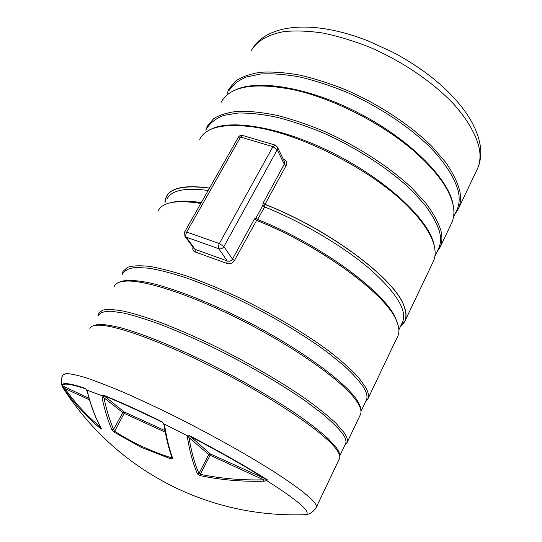 <?xml version="1.0" encoding="UTF-8"?>
<svg xmlns="http://www.w3.org/2000/svg" width="542" height="542" viewBox="0 0 542 542"><rect width="100%" height="100%" fill="white"/><g stroke="black" fill="none" stroke-linecap="round" stroke-linejoin="round"><path stroke-width="0.81" d="M396.9 321.779C388.357 296.007 321.941 246.312 256.657 220.35L234.422 260.526C232.491 263.358 229.916 264.293 226.685 263.331L227.179 260.905C229.381 261.63 231.149 261.054 232.471 259.171L254.442 218.893L255.892 218.189L262.789 205.547L263.141 202.945L284.272 164.206L284.347 161.401L277.402 147.078L277.233 149.761L223.914 246.569L232.471 259.171L234.422 260.526M283.175 158.989L283.629 159.152C286.488 160.547 287.314 162.695 286.108 165.601L265.018 204.327L264.659 206.922L257.01 220.486M436.676 252.464L440.158 247.098C442.225 242.396 442.441 236.766 440.802 230.208C438.092 221.902 433.065 212.843 425.727 203.04L411.683 187.837C389.684 167.112 358.045 146.482 325.031 131.672C308.547 124.802 292.68 119.403 277.429 115.473C262.85 112.465 249.848 111.056 238.426 111.245C228.114 112.316 219.869 114.775 213.704 118.63L207.457 125.961L205.865 130.378M432.983 262.165L433.519 261.041C435.511 256.495 435.646 251.014 433.912 244.598C431.032 234.185 423.2 222.295 410.416 208.921C375.938 172.112 301.508 133.366 252.877 126.916C223.521 123.122 205.791 127.262 199.7 139.321M454.684 214.666L458.403 208.772C460.673 203.643 461.113 197.613 459.724 190.669C457.326 181.902 452.631 172.437 445.639 162.282L432.116 146.652C410.809 125.459 379.82 104.809 347.192 90.412C330.884 83.78 315.126 78.692 299.916 75.135C285.349 72.533 272.294 71.571 260.756 72.249C250.289 73.82 241.847 76.788 235.438 81.151L228.778 89.234L226.963 94.017M451.351 223.575L451.94 222.342C454.142 217.362 454.501 211.475 453.024 204.666C449.664 189.849 437.963 173.169 417.916 154.605C386.195 125.466 334.461 98.536 293.168 89.667C253.751 82.059 229.774 86.253 221.231 102.242M114.389 286.244C115.805 282.917 120.189 281.19 127.533 281.047C148.562 280.607 197.83 297.416 248.568 323.845C299.32 350.254 342.497 381.568 355.674 399.813L357.977 403.234C360.782 407.957 361.629 411.669 360.518 414.373L360.206 415.036M122.336 274.313L122.98 271.447L127.478 267.314C132.587 265.655 139.958 265.35 149.599 266.407C160.473 268.29 173.183 271.603 187.728 276.352C203.114 281.881 219.375 288.581 236.515 296.447C271.047 312.951 305.336 333.377 330.227 352.056C341.839 361.196 351.209 369.583 358.323 377.225L365.64 387.232C368.336 392.13 369.075 396.033 367.869 398.932L365.423 402.035M89.864 328.486C90.636 326.508 93.088 325.417 97.228 325.2C114.01 324.089 165.52 342.659 221.278 371.555C277.05 400.409 324.482 433.105 336.094 448.966L336.785 449.907C339.394 453.634 340.308 456.479 339.536 458.457L339.285 458.972M98.353 315.647L98.705 313.262L102.655 310.119C107.438 309.13 114.531 309.489 123.949 311.203C134.64 313.73 147.248 317.632 161.767 322.91C177.173 328.94 193.541 336.033 210.865 344.197C245.831 361.216 280.898 381.548 306.657 399.569C318.71 408.336 328.513 416.263 336.054 423.356L343.987 432.475C347.002 436.859 348.039 440.219 347.097 442.57L344.969 444.975M304.624 514.717L304.624 514.717C308.628 514.399 307.91 511.58 302.456 506.275C296.25 500.341 284.408 491.845 266.928 480.781L263.764 481.201C241.739 481.763 220.56 479.907 200.235 475.646L197.566 474.04C193.196 464.203 189.863 452.231 187.566 438.126L187.81 435.985L163.887 423.858L164.829 426.574L163.366 423.424L162.187 422.198C139.646 411.141 120.046 402.245 103.38 395.518L103.915 397.753L102.133 398.024L102.059 395.768L86.713 389.996L87.662 392.571L85.86 388.926C69.986 383.621 62.235 382.706 62.615 386.175L64.959 388.587L64.512 389.542L62.865 387.096L63.983 389.447C92.018 432.157 128.915 464.785 174.673 487.339C215.736 507.034 259.056 516.16 304.624 514.717C305.851 514.392 311.284 515.374 316.325 507.204L316.155 507.563M164.829 426.574C166.712 438.539 169.321 449.108 172.654 458.281L171.082 458.972L141.144 447.319L114.132 432.184L111.889 429.745C107.905 420.497 104.653 409.928 102.133 398.024M87.662 392.571C91.219 406.595 95.812 418.641 101.442 428.708L100.595 428.634C86.537 416.886 74.511 403.858 64.512 389.542M63.075 386.88L62.154 385.687C61.761 382.185 69.532 383.092 85.48 388.411L85.961 388.98M103.21 396.1L102.059 395.768L103.075 395.023L124.308 412.015L164.992 430.626M103.075 395.023C119.823 401.785 139.524 410.721 162.18 421.832L163.887 423.858L162.485 422.408M188.657 436.161L187.81 435.985L189.537 435.687C219.402 451.29 245.302 465.971 267.247 479.724L266.928 480.781L266.447 480.212L266.718 479.792C244.876 466.106 219.103 451.506 189.402 435.985L188.657 436.161L189.063 437.685L187.566 438.126M226.685 263.331L195.188 251.955C193.121 251.142 192.383 249.537 192.972 247.132M476.804 170.12L477.461 168.738C480.632 161.523 481.526 153.623 480.151 145.032C477.651 130.473 469.555 115.439 455.849 99.924L455.687 99.742C439.433 81.639 418.282 65.697 392.245 51.91L367.754 40.758C349.488 33.672 332.368 29.315 316.386 27.71C295.268 25.684 278.27 28.448 265.377 35.996C258.974 40.304 259.062 40.725 256.461 43.252L252.504 48.38M184.903 236.21L184.632 231.983L186.719 232.044L219.341 243.554L272.911 146.672L240.526 137.051L186.719 232.044C185.676 234.144 185.513 235.851 186.224 237.166L184.903 236.21L194.083 248.636L195.255 249.408L227.179 260.905L218.765 248.731L186.224 237.166L195.255 249.408L195.188 251.955M256.488 220.276L255.926 219.795L255.892 218.189L257.789 219.557C323.289 245.573 389.481 295.668 396.568 320.952M283.629 159.152L283.425 159.497M400.423 326.582C406.161 322.355 407.408 315.701 404.156 306.616C396.087 280.065 330.363 230.025 265.268 204.537L262.789 205.547L264.659 206.922C302.707 222.213 343.398 246.339 369.813 268.947C396.256 292.551 407.205 310.193 402.665 321.873L398.892 329.8M263.764 481.201L263.568 479.826L266.447 480.212M197.566 474.04L198.955 473.471L208.785 454.514L189.063 437.685C191.326 451.737 194.625 463.667 198.955 473.471L200.262 474.318C220.519 478.552 241.624 480.395 263.568 479.826L210.127 455.273L200.262 474.318L200.235 475.646M111.889 429.745L113.569 429.366L122.851 412.611L103.915 397.753C106.408 409.61 109.626 420.145 113.569 429.366L114.437 431.032C131.428 442.225 150.351 451.113 171.211 457.692L171.99 457.509M391.304 51.375L392.245 51.91C415.07 63.929 434.318 77.845 449.982 93.644M89.044 398.295L62.154 385.687M85.48 388.411L86.07 389.088M101.442 428.708L101.252 428.478C95.588 418.356 90.981 406.276 87.425 392.239M100.819 427.685L100.595 428.634M162.18 421.832L162.769 422.692M165.283 432.198L124.206 413.377L114.132 432.184M172.654 458.281L172.071 457.739C168.725 448.519 166.103 437.929 164.212 425.965M171.719 456.737L171.082 458.972M267.247 479.724L210.289 453.911L208.785 454.514L210.127 455.273L210.289 453.911L189.537 435.687M397.496 336.704L397.93 335.796C399.501 332.124 399.169 327.476 396.927 321.86C388.384 296.047 321.724 246.217 256.339 220.269L254.442 218.893M263.141 202.945L265.018 204.327C330.213 229.794 396.175 279.97 404.244 306.576C406.385 312.355 406.622 317.165 404.962 321.02L400.396 326.636M434.88 256.231L438.81 247.992C440.863 243.324 441.066 237.728 439.413 231.204C436.696 222.958 431.689 213.968 424.372 204.239L410.389 189.151C388.499 168.576 357.049 148.095 324.245 133.379C307.876 126.55 292.111 121.178 276.962 117.262C262.484 114.267 249.571 112.851 238.229 113.021L223.975 115.344C216.346 118.224 210.852 122.302 207.491 127.58M210.181 129.68C229.957 118.434 281.725 127.085 333.994 153.589C386.297 180.005 427.387 218.44 433.715 243.094L434.786 248.588M453.518 217.118L457.075 209.646C459.331 204.551 459.758 198.555 458.356 191.644C455.111 178.745 445.802 163.691 430.836 147.952C409.637 126.923 378.831 106.415 346.413 92.113C330.213 85.521 314.556 80.453 299.448 76.917C284.977 74.322 272.016 73.353 260.553 74.01L246.048 77.079C238.209 80.473 232.464 85.053 228.819 90.826M234.042 90.602C255.844 78.814 307.687 86.795 358.276 112.851C408.892 138.833 447.502 177.403 452.821 203.209L453.478 206.99M118.271 282.639C123.657 279.57 134.362 279.706 150.371 283.032C172.762 288.344 203.934 300.214 236.773 316.257C295.295 345.091 346.995 382.489 357.842 401.52C359.847 404.881 360.843 407.74 360.83 410.091M360.979 411.364L366.439 399.908C367.632 397.029 366.873 393.16 364.177 388.296C360.152 382.022 353.763 374.786 345.017 366.602L328.879 353.398C304.116 334.861 270.038 314.584 235.729 298.175C218.704 290.363 202.545 283.696 187.268 278.188C172.823 273.459 160.202 270.146 149.402 268.256L136.266 267.382C129.572 268.087 125.148 270.024 123 273.182M92.587 326.047L98.116 324.34C103.827 324.285 111.679 325.512 121.665 328.005C143.284 334.068 174.578 346.69 208.318 363.262C242.145 380.152 275.505 399.583 300.044 416.52C311.542 424.745 320.925 432.15 328.208 438.735L335.972 447.177C338.594 450.693 339.82 453.491 339.631 455.578M339.712 455.998L345.64 443.566C346.568 441.242 345.518 437.909 342.497 433.553C338.072 427.895 331.27 421.215 322.09 413.519L305.302 400.917C279.672 383.031 244.815 362.849 210.072 345.932C192.864 337.815 176.611 330.762 161.313 324.76C146.889 319.502 134.375 315.607 123.752 313.073L110.981 311.216C104.579 311.25 100.494 312.517 98.719 315.024M63.489 388.675C62.953 387.801 59.329 382.672 62.743 375.199L65.853 373.573C70.128 373.621 76.795 375.01 85.86 377.733C96.259 381.25 108.698 386.053 123.163 392.157C138.589 398.939 155.1 406.636 172.688 415.26C208.291 433.051 244.537 453.22 271.617 470.212C284.34 478.39 294.794 485.612 302.998 491.858L311.86 499.595C315.369 503.172 316.853 505.713 316.325 507.204L339.536 458.457M458.403 208.772L477.461 168.738C479.934 163.183 480.605 156.746 479.467 149.416C476.703 135.717 467.895 119.978 453.397 103.746C432.807 82.106 402.482 61.442 370.267 47.466C354.136 41.077 338.493 36.3 323.337 33.123C308.784 30.941 295.681 30.433 284.028 31.599C267.823 34.471 256.684 41.253 251.054 50.88M208.169 190.472C184.924 187.424 171.184 190.323 166.943 199.165M171.909 202.43C178.995 200.601 188.785 200.669 201.278 202.627M164.998 202.518L166.326 196.793C170.744 187.607 185.147 184.7 209.53 188.081M200.825 203.433C176.516 199.666 162.282 202.173 158.108 210.953C162.315 202.146 176.563 199.625 200.845 203.392C187.979 201.245 177.851 201.028 170.473 202.749M402.218 322.815L402.665 321.873L402.218 322.822M286.108 165.601L284.272 164.206L277.233 149.761L272.911 146.672L275.058 145.066L277.402 147.078M396.934 321.86L397.11 322.307M209.476 188.176C180.391 184.402 165.574 189.165 165.025 202.471M223.914 246.569C222.599 248.521 220.879 249.245 218.765 248.731C218.108 247.423 218.297 245.695 219.341 243.554L223.914 246.569M242.741 135.5L240.526 137.051L238.351 137.268C239.401 135.649 240.858 135.06 242.741 135.5L274.984 145.046M89.505 399.861L64.959 388.587C74.837 402.713 86.7 415.585 100.555 427.198M124.308 412.015L122.851 412.611L124.206 413.377L124.308 412.015M367.869 398.932L397.93 335.796C399.515 332.097 399.176 327.436 396.934 321.812C388.37 295.993 321.887 246.271 256.569 220.309M347.097 442.57L360.518 414.373M440.158 247.098L451.94 222.342M400.389 326.65L404.962 321.02L433.519 261.041M184.659 231.929L238.351 137.268M164.992 202.532L166.326 196.793M256.556 220.303L255.926 219.795M369.068 41.239L367.781 40.765C356.169 36.226 344.881 32.798 333.913 30.467"/></g></svg>
